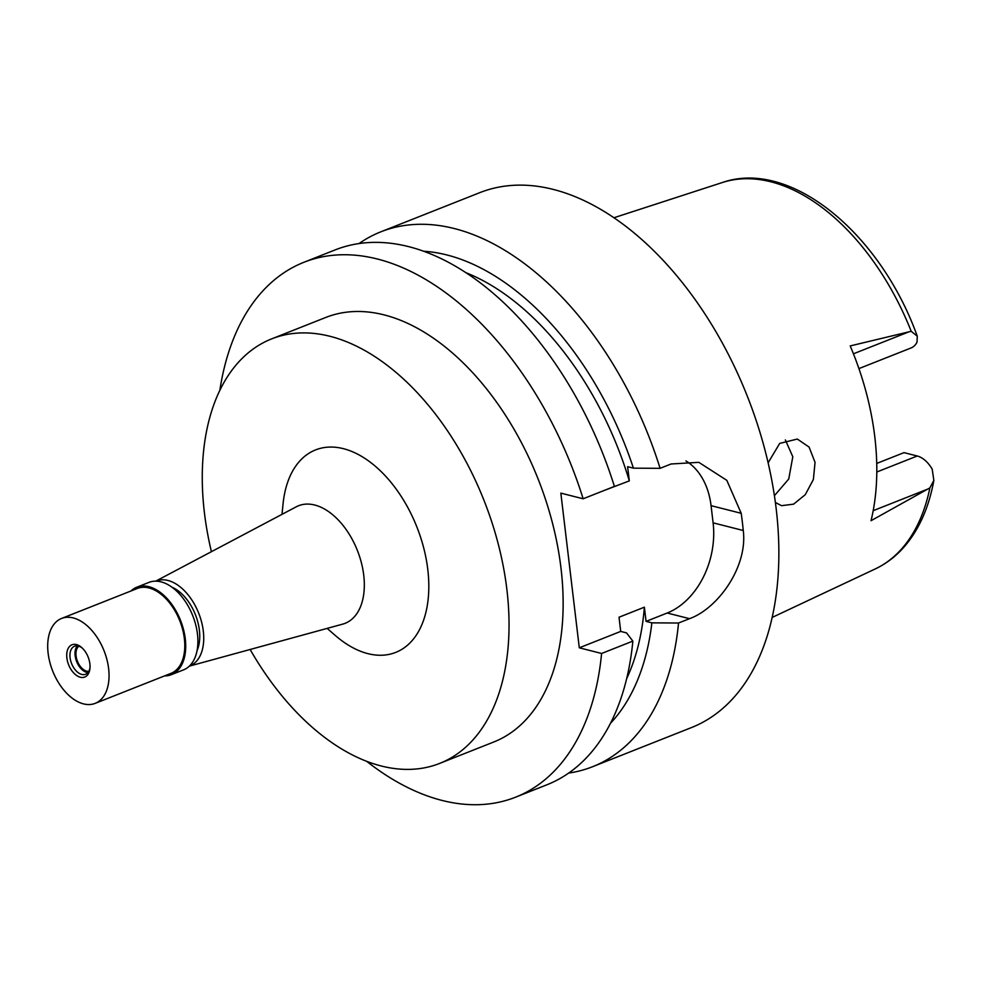 <?xml version="1.0" encoding="UTF-8"?>
<svg xmlns="http://www.w3.org/2000/svg" width="983" height="983" viewBox="0 0 983 983"><rect width="100%" height="100%" fill="white"/><g stroke="black" fill="none" stroke-linecap="round" stroke-linejoin="round"><path stroke-width="1.47" d="M858.921 368.6L911.13 347.933A26.295 15.9 -111.6 0 0 917.041 342.121L917.262 336.174L911.204 331.296L850.197 345.93A211.984 128.171 -111.6 0 1 871.036 520.695L929.881 487.9L933.85 480.392L932.179 469.112A26.295 15.9 -111.6 0 0 917.25 456.001L904.016 452.635L876.738 463.435M775.378 502.46L781.522 505.68L793.6 504.156L805.286 494.67L813.359 479.532L815.054 462.391L809.083 447.081L797.324 439.045L779.679 443.419L768.116 462.821M660.097 468.326L671.07 463.988L698.827 462.342L726.83 480.355L741.207 513.31A287.638 173.905 68.4 0 1 743.259 530.501C747.928 566.97 717.725 608.624 689.513 618.676L678.54 623.013A287.638 173.905 68.4 0 1 592.565 766.728L691.454 727.58A287.638 173.905 -111.6 0 0 765.524 452.168A287.638 173.905 -111.6 0 0 553.306 189.424A287.638 173.905 -111.6 0 0 479.716 192.68L380.826 231.828A287.638 173.905 68.4 0 1 454.416 228.572A287.638 173.905 68.4 0 1 660.097 468.326L633.433 468.166L627.621 466.692L629.317 480.884A251.107 151.824 -111.6 0 0 465.967 272.709M359.053 243.551A287.638 173.905 68.4 0 1 380.826 231.828M626.663 678.651A251.107 151.824 -111.6 0 0 644.381 607.187L646.077 621.379L651.876 622.853A263.874 159.541 68.4 0 1 610.504 723.267M423.648 251.243A263.874 159.541 68.4 0 1 446.921 254.966A263.874 159.541 68.4 0 1 633.433 468.166M592.565 766.728A287.638 173.905 68.4 0 1 568.666 773.08M685.901 460.904A73.049 53.315 -75.7 0 1 711.065 505.655L713.105 522.845A73.049 53.315 -75.7 0 1 667.199 613.011L646.077 621.379M678.54 623.013L651.876 622.853M219.848 390.349A287.638 173.905 68.4 0 1 303.882 262.289A287.638 173.905 68.4 0 1 377.472 259.033A287.638 173.905 68.4 0 1 583.152 498.786L560.838 493.122L579.294 647.809L620.715 631.418L626.515 632.892L632.855 641.1A287.638 173.905 -111.6 0 1 546.88 784.803L515.62 797.176A287.638 173.905 68.4 0 1 442.031 800.432A287.638 173.905 68.4 0 1 366.696 761.334M603.918 490.566L629.317 480.884M620.715 631.418L619.02 617.226L644.381 607.187M515.62 797.176A287.638 173.905 68.4 0 0 601.596 653.474L579.294 647.809M439.671 763.41L493.773 741.993A228.289 138.025 -111.6 0 0 552.557 523.411A228.289 138.025 -111.6 0 0 384.132 314.892A228.289 138.025 -111.6 0 0 325.729 317.472L271.627 338.889A228.289 138.025 68.4 0 1 330.03 336.309A228.289 138.025 68.4 0 1 498.455 544.828A228.289 138.025 68.4 0 1 439.671 763.41A228.289 138.025 68.4 0 1 381.269 765.99A228.289 138.025 68.4 0 1 250.137 649.48M601.596 653.474L632.855 641.1M583.152 498.786L614.412 486.413A287.638 173.905 -111.6 0 0 408.731 246.659A287.638 173.905 -111.6 0 0 335.142 249.915L303.882 262.289M211.419 551.684A228.289 138.025 68.4 0 1 271.627 338.889M327.155 628.395L335.277 635.46A108.892 65.836 -111.6 0 0 367.875 653.634A108.892 65.836 -111.6 0 0 427.789 569.476A108.892 65.836 -111.6 0 0 343.436 448.678A108.892 65.836 -111.6 0 0 283.092 503.628L282.01 514.342M189.363 666.13L342.698 624.131A63.231 38.226 68.4 0 0 361.891 564.795A63.231 38.226 68.4 0 0 314.744 505.029A63.231 38.226 -111.6 0 0 296.252 506.81L155.719 581.15M155.842 581.15A45.66 27.61 68.4 0 1 167.933 580.462A45.66 27.61 68.4 0 1 201.712 622.522A45.66 27.61 68.4 0 1 189.449 666.044M197.042 650.648A39.725 24.01 -111.6 0 0 171.927 587.183M785.368 439.954L792.802 456.739L788.747 479.004L774.407 495.702M78.861 646.2A13.701 8.282 -111.6 0 0 76.895 659.728A13.701 8.282 -111.6 0 0 86.676 671.131A13.701 8.282 -111.6 0 0 88.802 671.303M171.435 674.657L183.6 669.841A47.024 28.433 -111.6 0 0 195.715 624.807A47.024 28.433 -111.6 0 0 161.015 581.85A47.024 28.433 -111.6 0 0 148.986 582.391L136.809 587.207A47.024 28.433 68.4 0 1 148.838 586.667A47.024 28.433 68.4 0 1 183.538 629.624A47.024 28.433 68.4 0 1 171.435 674.657A47.024 28.433 68.4 0 1 164.591 675.886M130.985 590.98A47.024 28.433 68.4 0 1 136.809 587.207M95.179 703.361L170.931 673.38A45.66 27.61 -111.6 0 0 182.678 629.661A45.66 27.61 -111.6 0 0 148.998 587.957A45.66 27.61 -111.6 0 0 137.313 588.473L61.573 618.454A45.66 27.61 68.4 0 1 73.258 617.938A45.66 27.61 68.4 0 1 106.938 659.642A45.66 27.61 68.4 0 1 95.179 703.361A45.66 27.61 68.4 0 1 83.506 703.877A45.66 27.61 68.4 0 1 49.814 662.173A45.66 27.61 68.4 0 1 61.573 618.454M76.428 644.578A17.35 10.494 -111.6 0 0 66.881 657.996A17.35 10.494 -111.6 0 0 80.323 677.238A17.35 10.494 -111.6 0 0 89.945 668.489A17.35 10.494 -111.6 0 0 81.626 647.478A17.35 10.494 -111.6 0 0 76.428 644.578M82.277 648.067A15.064 9.105 -111.6 0 0 78.382 646.064A15.064 9.105 -111.6 0 0 74.524 646.236A15.064 9.105 -111.6 0 0 70.641 660.662A15.064 9.105 -111.6 0 0 81.761 674.424A15.064 9.105 -111.6 0 0 85.619 674.252A15.064 9.105 -111.6 0 0 90.006 667.604M87.892 672.605A15.064 9.105 68.4 0 1 86.836 672.409A15.064 9.105 68.4 0 1 76.379 660.834A15.064 9.105 68.4 0 1 77.313 645.868M876.799 472.012L917.25 456.001M911.204 331.296A207.941 125.726 -111.6 0 0 770.955 181.818A207.941 125.726 -111.6 0 0 770.819 181.794A207.941 125.726 -111.6 0 0 722.247 182.555C790.529 158.533 880.535 233.635 917.262 336.174M853.441 353.806L909.042 331.799M933.85 480.392C929.046 506.859 919.461 528.67 905.11 545.786C896.521 555.862 886.555 563.591 875.202 568.96A207.941 125.726 -111.6 0 0 929.881 487.9M927.792 489.067L873.199 510.681M689.513 618.676L667.199 613.011M741.207 513.31L711.065 505.655M713.105 522.845L743.259 530.501M875.202 568.96L772.159 617.435M722.247 182.555L613.945 217.747"/></g></svg>
